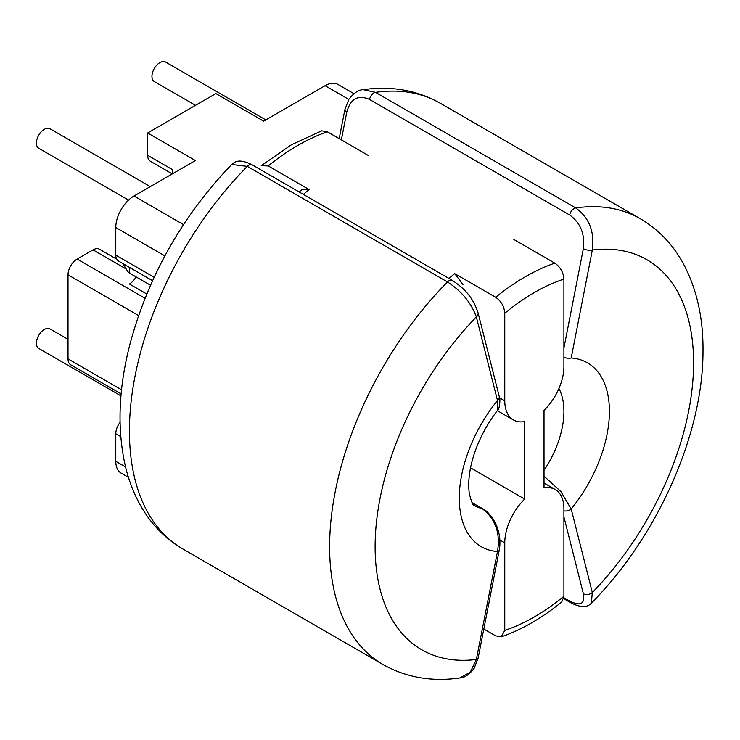 <?xml version="1.0" encoding="UTF-8"?>
<svg xmlns="http://www.w3.org/2000/svg" width="740" height="740" viewBox="0 0 740 740"><rect width="100%" height="100%" fill="white"/><g stroke="black" fill="none" stroke-linecap="round" stroke-linejoin="round"><path stroke-width="1.11" d="M563.824 597.735L569.698 601.12C580.512 606.43 585.072 603.97 583.37 593.739A6.438 4.514 -14.2 0 0 592.333 592.527L591.325 603.165C587.301 607.771 580.484 607.66 570.891 602.85L563.649 598.669M563.917 347.994L583.37 248.649C585.053 234.016 580.493 222.805 569.698 215.026L369.519 99.447C358.142 94.461 350.566 98.67 346.792 112.055L341.344 139.879M346.792 112.055A6.438 2.683 11.1 0 1 344.886 109.576L348.845 99.382C353.618 93.101 358.438 89.864 363.285 89.679L375.522 92.361L575.711 207.931C589.179 217.643 594.72 231.666 592.333 250.028L571.197 357.957A106.162 61.291 -60 0 1 609.418 411.412A106.162 61.291 -60 0 1 571.197 508.99L592.333 592.527A225.191 130.018 120 0 0 693.584 362.813A225.191 130.018 120 0 0 592.333 250.028A6.438 2.683 11.1 0 1 583.37 248.649M544.02 476.153L560.865 491.526L571.197 508.99A6.438 4.514 -14.2 0 1 563.917 510.841M563.917 357.346A6.438 2.683 11.1 0 0 571.197 357.957M478.059 312.77A6.438 4.514 165.8 0 1 476.366 316.97A225.191 130.018 -60 0 0 375.115 546.684A225.191 130.018 -60 0 0 476.366 659.47A6.438 2.683 -168.9 0 0 478.132 658.082L499.26 550.153A6.438 2.683 -168.9 0 1 497.493 551.541A106.162 61.291 120 0 1 459.281 498.085A106.162 61.291 120 0 1 497.493 400.507A6.438 4.514 165.8 0 0 499.185 396.298L478.059 312.77C472.175 295.242 462.694 287.499 452.316 280.377L452.316 280.377A6.438 3.718 -60 0 0 447.496 281.959A257.363 148.592 120 0 0 382.922 664.502L182.734 548.923A257.363 148.592 -60 0 1 247.308 166.389A6.438 3.718 -60 0 1 252.127 164.807C237.845 157.685 234.256 162.569 231.694 164.493L247.308 166.389L447.496 281.959C461.668 291.255 471.297 302.928 476.366 316.97L497.493 400.507L497.308 410.7C478.234 435.416 466.265 468.069 469.179 492.572C471.103 501.387 472.916 505.762 474.608 505.698A73.991 42.717 -60 0 0 482.027 508.528C495.375 518.564 500.527 532.902 497.493 551.541L476.366 659.47L470.27 672.17L459.753 677.951M150.248 186.628L49.987 128.742A11.257 6.503 120 0 0 44.354 129.297A11.257 6.503 120 0 0 37 139.222A11.257 6.503 120 0 0 38.73 148.24L128.556 200.105M265.808 119.908L165.547 62.021A11.257 6.503 120 0 0 159.914 62.586A11.257 6.503 120 0 0 152.56 72.501A11.257 6.503 120 0 0 154.29 81.529L195.517 105.33M68.015 339.309L49.987 328.902A11.257 6.503 120 0 0 44.354 329.457A11.257 6.503 120 0 0 37 339.382A11.257 6.503 120 0 0 38.73 348.401L120.972 395.882M504.773 313.261C504.282 306.508 501.248 301.18 495.68 297.267A211.52 122.119 -60 0 1 525.252 276.788A211.52 122.119 -60 0 1 554.824 263.125C560.393 267.02 563.418 272.348 563.917 279.11A198.653 114.691 120 0 0 534.345 292.55A198.653 114.691 120 0 0 504.773 313.261L504.773 400.803A41.819 24.143 120 0 0 513.44 419.95A41.819 24.143 120 0 0 524.679 421.578L524.679 499.075A41.819 24.143 120 0 0 504.773 542.846L504.773 630.388A198.653 114.691 120 0 0 563.917 596.237L563.917 508.695A41.819 24.143 120 0 0 555.259 489.547A41.819 24.143 120 0 0 544.02 487.919L544.02 410.423A41.819 24.143 120 0 0 563.917 366.661L563.917 279.11M321.752 130.832L327.339 131.785A211.52 122.119 120 0 0 297.767 145.456A211.52 122.119 120 0 0 268.195 165.936L261.248 165.723L291.338 144.818L321.752 130.823M299.108 191.928L302.197 189.366L309.144 189.579L268.195 165.936M504.773 630.388L501.267 636.826L495.68 635.864L483.821 629.019M495.68 297.267L454.73 273.634L462.944 284.493M470.538 467.819L524.679 499.075M554.824 263.125L513.875 239.482M368.289 155.428L327.339 131.785M563.917 596.237L561.771 601.935C541.856 618.15 521.691 629.786 501.267 636.835M120.749 436.6L115.782 433.733L115.782 461.316L125.56 466.959M138.574 315.555L68.015 274.818L68.015 358.872L121.554 389.786M348.827 99.41L325.064 85.692L263.644 121.156L215.876 93.573L147.63 132.978L195.406 160.552L133.986 196.017L183.492 224.599M325.064 85.692A25.734 14.855 -60 0 1 337.94 84.425L353.961 93.675M164.863 255.874L115.782 227.541L115.782 255.115L154.124 277.26M115.782 433.733A12.867 7.428 -60 0 1 120.047 422.374M146.761 294.011L129.435 284.012A12.867 7.428 120 0 0 136.058 276.88M152.542 280.691L118.446 261.007A12.867 7.428 -60 0 1 115.782 255.115M115.782 227.541A25.734 14.855 -60 0 1 133.986 196.017M128.436 477.328L121.12 473.101A25.734 14.855 -60 0 1 115.782 461.316M124.949 268.296L93.037 249.87L77.117 259.055L145.031 298.266M68.015 274.818A12.867 7.428 -60 0 1 77.117 259.055M93.037 249.87A12.867 7.428 -60 0 1 99.475 249.232L116.698 259.176M121.147 393.902L70.679 364.764A12.867 7.428 -60 0 1 68.015 358.872M147.63 132.978L147.63 155.308L172.651 169.747L172.651 173.687M172.3 173.9L150.294 161.19A12.867 7.428 -60 0 1 147.63 155.308M544.02 470.325A73.991 42.717 120 0 0 558.922 388.528M583.37 593.739L563.917 516.844M569.698 215.026A6.438 3.718 120 0 1 575.711 207.931A257.363 148.592 -60 0 1 640.285 218.726L440.096 103.156A257.363 148.592 120 0 0 375.522 92.361A6.438 3.718 120 0 0 369.519 99.447M569.698 601.12A6.438 3.718 120 0 0 570.891 602.85M130.111 267.741A6.438 3.718 120 0 0 130.416 273.569A6.438 3.718 120 0 0 130.767 273.828L150.507 285.224M472.203 502.849L482.027 508.528A6.438 3.718 -60 0 1 482.674 508.778L472.102 502.663M252.127 164.807L452.316 280.377M309.144 189.579A211.52 122.119 120 0 0 303.372 194.389M448.958 278.443A211.52 122.119 -60 0 1 454.73 273.634M504.773 542.846L499.87 540.015M504.773 400.803L499.519 397.769M440.096 103.156C416.916 90.178 391.303 85.683 363.266 89.679M591.334 603.165C657.083 536.99 702.991 434.889 703 351.639C703.379 317.247 696.433 287.213 682.16 261.544C671.726 243.257 657.768 228.984 640.285 218.726M344.886 109.576L339.197 138.63M122.785 263.514L127.983 271.821L130.767 273.828M182.734 548.923C165.251 538.674 151.293 524.401 140.859 506.114C134.264 494.505 129.25 481.796 125.809 467.976C116.957 430.8 118.28 389.712 129.796 344.72C148.231 276.168 182.197 216.099 231.685 164.493M382.922 664.502C406.103 677.479 431.716 681.975 459.753 677.979M478.132 658.082L474.174 668.276C469.401 674.556 464.581 677.794 459.734 677.979M499.26 550.153C500.934 540.422 499.454 531.024 494.82 521.959C490.38 514.652 486.328 510.249 482.674 508.778M499.185 396.298C500.647 397.852 499.639 410.182 497.308 410.691M555.259 489.547L544.02 483.054M513.44 419.95L497.345 410.654"/></g></svg>
